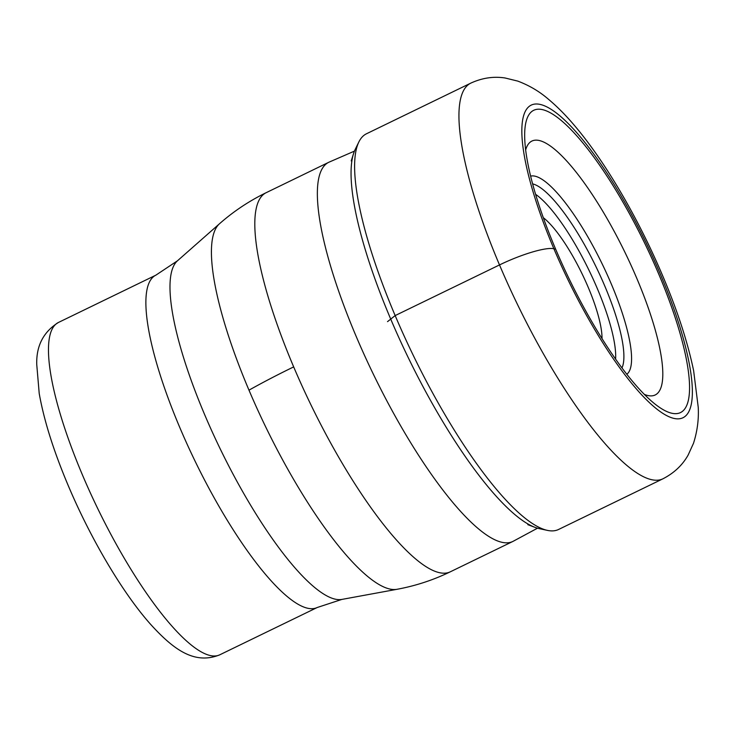 <?xml version="1.0" encoding="UTF-8"?>
<svg xmlns="http://www.w3.org/2000/svg" width="735" height="735" viewBox="0 0 735 735"><rect width="100%" height="100%" fill="white"/><g stroke="black" fill="none" stroke-linecap="round" stroke-linejoin="round"><path stroke-width="1.1" d="M621.966 367.923A104.315 25.945 -115.9 0 0 604.657 285.731A104.315 25.945 64.1 0 0 532.618 183.888M615.608 359.13A100.061 24.88 -115.9 0 0 597.243 288.396A100.061 24.88 64.1 0 0 535.595 194.316M626.826 374.28A110.278 27.425 -115.9 0 0 611.244 283.857A110.278 27.425 64.1 0 0 530.624 176.134M644.329 394.373A141.129 35.096 -115.9 0 0 636.776 278.299A141.129 35.096 64.1 0 0 525.663 149.949M658.56 273.677A168.003 41.776 64.1 0 0 571.894 130.545A168.003 41.776 64.1 0 0 524.671 134.055A168.003 41.776 64.1 0 0 555.651 249.174A168.003 41.776 64.1 0 0 656.208 404.985A168.003 41.776 64.1 0 0 658.56 273.677M555.651 249.174L553.887 248.761A46.176 8.921 157 0 0 499.506 264.931A219.93 54.693 -115.9 0 1 470.813 83.119L366.48 133.77A219.93 54.693 64.1 0 0 358.855 141.974A219.93 54.693 64.1 0 0 395.164 315.581A219.93 54.693 64.1 0 0 547.428 530.385A219.93 54.693 64.1 0 0 558.582 529.466L662.924 478.807A219.93 54.693 -115.9 0 1 499.506 264.931L395.164 315.581L387.529 321.645M358.855 141.974L355.198 149.435A214.712 53.398 64.1 0 0 353.535 153.643A214.712 53.398 64.1 0 0 390.652 318.935A214.712 53.398 -115.9 0 0 534.97 527.344A214.712 53.398 -115.9 0 0 539.297 528.64L547.428 530.385M537.505 528.189L513.306 541.217A210.743 52.405 -115.9 0 1 512.819 541.465A210.743 52.405 -115.9 0 1 356.227 336.52A210.743 52.405 -115.9 0 1 328.738 162.306A210.743 52.405 -115.9 0 1 329.234 162.077L354.435 151.125M602.02 338.614A75.044 18.66 64.1 0 0 588.184 287.247A75.044 18.66 64.1 0 0 543.303 217.679M553.887 248.761A173.754 43.209 -115.9 0 1 540.491 104.499A173.754 43.209 -115.9 0 1 660.324 274.1A173.754 43.209 -115.9 0 1 673.719 418.353A173.754 43.209 -115.9 0 1 553.887 248.761M328.738 162.306L266.189 192.68A210.743 52.405 64.1 0 0 293.678 366.894A210.743 52.405 64.1 0 0 450.27 571.83L512.819 541.465M396.973 589.305A203.659 50.651 -115.9 0 1 396.964 589.305A203.659 50.651 -115.9 0 1 248.981 390.156A203.659 50.651 -115.9 0 1 219.499 223.752L219.499 223.752C233.656 211.285 249.22 200.931 266.189 192.68M248.99 390.156A207.803 40.131 -23 0 1 293.678 366.894M155.848 275.175L58.442 322.463A184.715 45.938 64.1 0 0 82.54 475.168A184.715 45.938 64.1 0 0 82.632 475.398A184.715 45.938 64.1 0 0 219.793 654.802L317.198 607.514A184.715 45.938 -115.9 0 1 179.946 427.871A184.715 45.938 -115.9 0 1 179.882 427.724A184.715 45.938 -115.9 0 1 155.848 275.175L177.457 260.806A188.647 46.911 64.1 0 0 204.716 414.788A188.647 46.911 64.1 0 0 204.78 414.944A188.647 46.911 64.1 0 0 341.858 599.42L396.964 589.305C415.523 585.887 433.292 580.062 450.27 571.83M662.924 478.807C674.032 473.101 682.429 465.2 688.116 455.103L693.509 443.26C697.276 431.427 698.866 419.483 698.25 407.438L693.629 370.688C687.602 341.839 677.257 310.142 662.593 275.588C638.954 219.802 606.439 163.611 576.019 127.348C566.905 116.369 557.672 106.97 548.328 99.151C539.38 91.416 529.2 85.398 517.78 81.107L505.11 77.993C493.635 76.201 482.206 77.901 470.813 83.119M351.22 160.91L353.535 153.643M527.822 524.671L534.97 527.344M177.457 260.806L219.499 223.752M317.198 607.514L341.858 599.42M58.442 322.463C43.411 331.889 36.18 345.919 36.75 364.551L39.212 393.473C43.999 420.484 53.71 451.281 68.355 485.872C90.929 539.224 122.773 593.191 150.813 624.557C173.46 649.437 194.472 665.101 219.793 654.802"/></g></svg>
